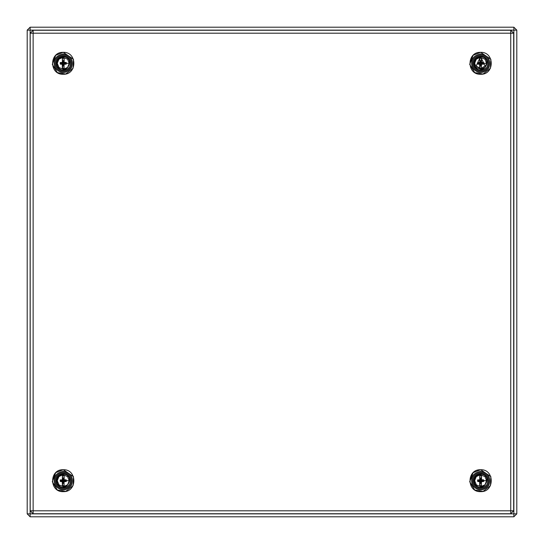 <?xml version="1.0" encoding="UTF-8"?>
<svg xmlns="http://www.w3.org/2000/svg" width="544" height="544" viewBox="0 0 544 544"><rect width="100%" height="100%" fill="white"/><g stroke="black" fill="none" stroke-linecap="round" stroke-linejoin="round"><path stroke-width="0.82" d="M513.862 27.2L516.8 30.138L516.8 513.862L513.862 516.8L30.138 516.8L27.2 513.862L27.2 30.138L30.138 27.2L513.862 27.2L513.862 30.138L30.138 30.138L30.138 513.862L516.8 513.862M62.363 485.629L63.934 485.914L64.144 481.61L66.137 481.549L66.327 480.692L66.137 479.835L64.144 479.774L64.131 475.755L62.56 475.47L62.349 479.774L60.173 480.039L60.357 481.549L62.24 481.624L62.363 485.629L62.472 481.358L60.391 481.44L60.826 481.012L62.376 481.263M62.363 475.755L62.376 480.121L63.009 480.264L62.914 478.251L63.784 478.047L62.608 478.02L62.567 480.155M60.357 479.835L60.806 481.012L60.806 480.359L62.818 480.454M62.376 480.121L60.391 479.944L60.806 480.359L63.009 480.264M64.131 475.755L63.886 480.155L63.886 478.047L62.608 478.02M63.886 478.047L63.58 480.264L63.485 478.251L63.485 480.291L66.103 479.944L65.668 480.372L63.675 480.359M62.818 481.025L62.567 485.86L62.567 481.229M64.131 485.629L63.927 481.229M65.783 480.454L66.191 481.338L65.783 480.93L66.137 479.835M63.675 480.93L65.688 480.93L63.485 481.12L63.58 483.133L63.009 483.228L63.886 483.364L63.886 481.229L63.485 481.12M62.608 483.337L63.886 483.364M63.934 485.914L62.56 485.914M62.56 475.47L63.934 475.47M66.32 480.039L66.32 481.345M66.137 481.549L64.117 481.263M60.173 480.039L60.302 481.338L60.71 480.93M62.363 68.245L63.934 68.53L64.144 64.226L66.137 64.165L66.327 63.308L66.137 62.451L64.144 62.39L64.131 58.371L62.56 58.086L62.349 62.39L60.173 62.655L60.357 64.165L62.24 64.24L62.363 68.245L62.472 63.974L60.391 64.056L60.826 63.628L62.376 63.879M62.363 58.371L62.376 62.737L63.009 62.88L62.914 60.867L63.784 60.663L62.608 60.636L62.567 62.771M60.357 62.451L60.806 63.628L60.806 62.975L62.818 63.07M62.376 62.737L60.391 62.56L60.806 62.975L63.009 62.88M64.131 58.371L63.886 62.771L63.886 60.663L62.608 60.636M63.886 60.663L63.58 62.88L63.485 60.867L63.485 62.907L66.103 62.56L65.668 62.988L63.675 62.975M62.818 63.641L62.567 68.476L62.567 63.845M64.131 68.245L63.927 63.845M65.783 63.07L66.191 63.954L65.783 63.546L66.137 62.451M63.675 63.546L65.688 63.546L63.485 63.736L63.58 65.749L63.009 65.844L63.886 65.98L63.886 63.845L63.485 63.736M62.608 65.953L63.886 65.98M63.934 68.53L62.56 68.53M62.56 58.086L63.934 58.086M66.32 62.655L66.32 63.961M66.137 64.165L64.117 63.879M60.173 62.655L60.302 63.954L60.71 63.546M33.136 513.74L30.199 510.802L30.199 33.198L33.136 30.26L510.741 30.26L513.679 33.198L513.679 510.802L510.741 513.74L33.136 513.74L33.136 510.802L510.741 510.802L510.741 33.198L30.199 33.198M479.747 68.245L481.318 68.53L481.528 64.226L483.521 64.165L483.711 63.308L483.521 62.451L481.528 62.39L481.515 58.371L479.944 58.086L479.733 62.39L477.557 62.655L477.741 64.165L479.624 64.24L479.747 68.245L479.856 63.974L477.775 64.056L478.21 63.628L479.76 63.879M479.747 58.371L479.76 62.737L480.393 62.88L480.298 60.867L481.168 60.663L479.992 60.636L479.951 62.771M477.741 62.451L478.19 63.628L478.19 62.975L480.202 63.07M479.76 62.737L477.775 62.56L478.19 62.975L480.393 62.88M481.515 58.371L481.27 62.771L481.27 60.663L479.992 60.636M481.27 60.663L480.964 62.88L480.869 60.867L480.869 62.907L483.487 62.56L483.052 62.988L481.059 62.975M480.202 63.641L479.951 68.476L479.951 63.845M481.515 68.245L481.311 63.845M483.167 63.07L483.575 63.954L483.167 63.546L483.521 62.451M481.059 63.546L483.072 63.546L480.869 63.736L480.964 65.749L480.393 65.844L481.27 65.98L481.27 63.845L480.869 63.736M479.992 65.953L481.27 65.98M481.318 68.53L479.944 68.53M479.944 58.086L481.318 58.086M483.704 62.655L483.704 63.961M483.521 64.165L481.501 63.879M477.557 62.655L477.686 63.954L478.094 63.546M481.311 58.228L485.064 65.872L481.494 68.36M479.951 68.388L476.197 65.872L479.767 58.256M479.747 485.629L481.318 485.914L481.528 481.61L483.521 481.549L483.711 480.692L483.521 479.835L481.528 479.774L481.515 475.755L479.944 475.47L479.733 479.774L477.557 480.039L477.741 481.549L479.624 481.624L479.747 485.629L479.856 481.358L477.775 481.44L478.21 481.012L479.76 481.263M479.747 475.755L479.76 480.121L480.393 480.264L480.298 478.251L481.168 478.047L479.992 478.02L479.951 480.155M477.741 479.835L478.19 481.012L478.19 480.359L480.202 480.454M479.76 480.121L477.775 479.944L478.19 480.359L480.393 480.264M481.515 475.755L481.27 480.155L481.27 478.047L479.992 478.02M481.27 478.047L480.964 480.264L480.869 478.251L480.869 480.291L483.487 479.944L483.052 480.372L481.059 480.359M480.202 481.025L479.951 485.86L479.951 481.229M481.515 485.629L481.311 481.229M483.167 480.454L483.575 481.338L483.167 480.93L483.521 479.835M481.059 480.93L483.072 480.93L480.869 481.12L480.964 483.133L480.393 483.228L481.27 483.364L481.27 481.229L480.869 481.12M479.992 483.337L481.27 483.364M481.318 485.914L479.944 485.914M479.944 475.47L481.318 475.47M483.704 480.039L483.704 481.345M483.521 481.549L481.501 481.263M477.557 480.039L477.686 481.338L478.094 480.93M516.8 30.138L513.862 30.138L513.862 516.8M27.2 513.862L30.138 513.862L30.138 516.8M30.138 27.2L30.138 30.138L27.2 30.138M62.71 478.047L62.914 480.264L62.71 478.047M64.022 480.026L64.022 475.81L64.022 480.026M63.784 483.337L63.58 481.12L63.784 483.337M66.327 480.692L69.129 480.692M63.247 474.11C57.712 475.306 55.814 478.591 57.548 483.983C65.287 495.244 76.874 475.184 63.247 474.11M63.247 473.246C69.51 474.592 71.658 478.319 69.693 484.412C65.396 489.165 61.098 489.165 56.8 484.412C54.835 478.319 56.984 474.592 63.247 473.246M63.247 472.26C56.154 473.79 53.72 477.999 55.944 484.908C60.812 490.287 65.681 490.287 70.55 484.908C72.774 477.999 70.339 473.79 63.247 472.26M63.247 471.288C71.155 472.994 73.868 477.693 71.393 485.391C65.96 491.395 60.534 491.395 55.1 485.391C52.625 477.693 55.338 472.994 63.247 471.288M63.247 469.744C49.062 469.078 49.171 492.442 63.349 491.64C77.418 492.184 77.296 469.064 63.247 469.744L63.247 469.744M62.71 60.663L62.914 62.88L62.71 60.663M64.022 62.642L64.022 58.426L64.022 62.642M63.784 65.953L63.58 63.736L63.784 65.953M66.327 63.308L69.129 63.308M63.247 56.726C57.712 57.922 55.814 61.207 57.548 66.599C65.287 77.86 76.874 57.8 63.247 56.726M63.247 55.862C69.51 57.208 71.658 60.935 69.693 67.028C65.396 71.781 61.098 71.781 56.8 67.028C54.835 60.935 56.984 57.208 63.247 55.862M63.247 54.876C56.154 56.406 53.72 60.615 55.944 67.524C60.812 72.903 65.681 72.903 70.55 67.524C72.774 60.615 70.339 56.406 63.247 54.876M63.247 53.904C71.155 55.61 73.868 60.309 71.393 68.007C65.96 74.011 60.534 74.011 55.1 68.007C52.625 60.309 55.338 55.61 63.247 53.904M63.247 52.36C49.062 51.694 49.171 75.058 63.349 74.256C77.418 74.8 77.296 51.68 63.247 52.36L63.247 52.36M30.199 510.802L33.136 510.802L33.136 30.26M513.679 33.198L510.741 33.198L510.741 30.26M510.741 513.74L510.741 510.802L513.679 510.802M480.094 60.663L480.298 62.88L480.094 60.663M481.406 62.642L481.406 58.426L481.406 62.642M481.168 65.953L480.964 63.736L481.168 65.953M483.711 63.308L486.513 63.308M480.631 56.726C475.096 57.922 473.198 61.207 474.932 66.599C482.671 77.86 494.258 57.8 480.631 56.726M480.631 55.862C486.894 57.208 489.042 60.935 487.077 67.028C482.78 71.781 478.482 71.781 474.184 67.028C472.219 60.935 474.368 57.208 480.631 55.862M480.631 54.876C473.538 56.406 471.104 60.615 473.328 67.524C478.196 72.903 483.065 72.903 487.934 67.524C490.158 60.615 487.723 56.406 480.631 54.876M480.631 53.904C488.539 55.61 491.252 60.309 488.777 68.007C483.344 74.011 477.918 74.011 472.484 68.007C470.009 60.309 472.722 55.61 480.631 53.904M480.631 52.36C466.446 51.694 466.555 75.058 480.733 74.256C494.802 74.8 494.68 51.68 480.631 52.36L480.631 52.36M480.094 478.047L480.298 480.264L480.094 478.047M481.406 480.026L481.406 475.81L481.406 480.026M481.168 483.337L480.964 481.12L481.168 483.337M483.711 480.692L486.513 480.692M480.631 474.11C475.096 475.306 473.198 478.591 474.932 483.983C482.671 495.244 494.258 475.184 480.631 474.11M480.631 473.246C486.894 474.592 489.042 478.319 487.077 484.412C482.78 489.165 478.482 489.165 474.184 484.412C472.219 478.319 474.368 474.592 480.631 473.246M480.631 472.26C473.538 473.79 471.104 477.999 473.328 484.908C478.196 490.287 483.065 490.287 487.934 484.908C490.158 477.999 487.723 473.79 480.631 472.26M480.631 471.288C488.539 472.994 491.252 477.693 488.777 485.391C483.344 491.395 477.918 491.395 472.484 485.391C470.009 477.693 472.722 472.994 480.631 471.288M480.631 469.744C466.446 469.078 466.555 492.442 480.733 491.64C494.802 492.184 494.68 469.064 480.631 469.744L480.631 469.744M69.231 480.692L67.606 476.598L62.873 474.722L58.888 476.598L57.263 480.692L59.017 484.922L63.437 486.676L67.612 484.786L69.231 480.692M63.247 469.696L55.719 472.675L52.299 481.726L57.358 489.974L65.647 491.422L73.046 485.683L73.467 476.639L63.247 469.696M69.231 63.308L67.606 59.214L62.873 57.338L58.888 59.214L57.263 63.308L59.017 67.538L63.437 69.292L67.612 67.402L69.231 63.308M63.247 52.312L55.719 55.291L52.299 64.342L57.358 72.59L65.647 74.038L73.046 68.299L73.467 59.255L63.247 52.312M486.615 63.308L484.99 59.214L480.257 57.338L476.272 59.214L474.647 63.308L476.401 67.538L480.821 69.292L484.996 67.402L486.615 63.308M480.631 52.312L473.103 55.291L469.683 64.342L474.742 72.59L483.031 74.038L490.43 68.299L490.851 59.255L480.631 52.312M486.615 480.692L484.99 476.598L480.257 474.722L476.272 476.598L474.647 480.692L476.401 484.922L480.821 486.676L484.996 484.786L486.615 480.692M480.631 469.696L473.103 472.675L469.683 481.726L474.742 489.974L483.031 491.422L490.43 485.683L490.851 476.639L480.631 469.696"/></g></svg>
